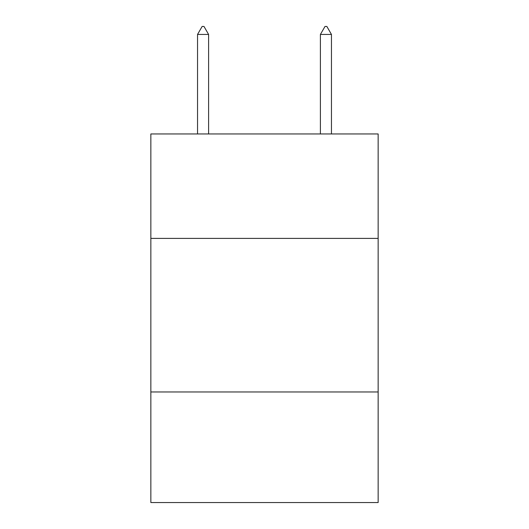 <?xml version="1.0" encoding="UTF-8"?>
<svg xmlns="http://www.w3.org/2000/svg" width="529" height="529" viewBox="0 0 529 529"><rect width="100%" height="100%" fill="white"/><g stroke="black" fill="none" stroke-linecap="round" stroke-linejoin="round"><path stroke-width="0.79" d="M378.149 238.394L378.149 133.956L150.851 133.956L150.851 238.394L378.149 238.394L378.149 502.55L150.851 502.55L150.851 238.394M378.149 391.969L150.851 391.969M208.598 34.438L203.989 26.45L202.144 26.45L197.542 34.438L208.598 34.438L208.598 133.956M197.542 34.438L197.542 133.956M325.011 26.45L326.856 26.45L331.458 34.438L320.402 34.438L325.011 26.45M331.458 133.956L331.458 34.438M320.402 133.956L320.402 34.438"/></g></svg>
